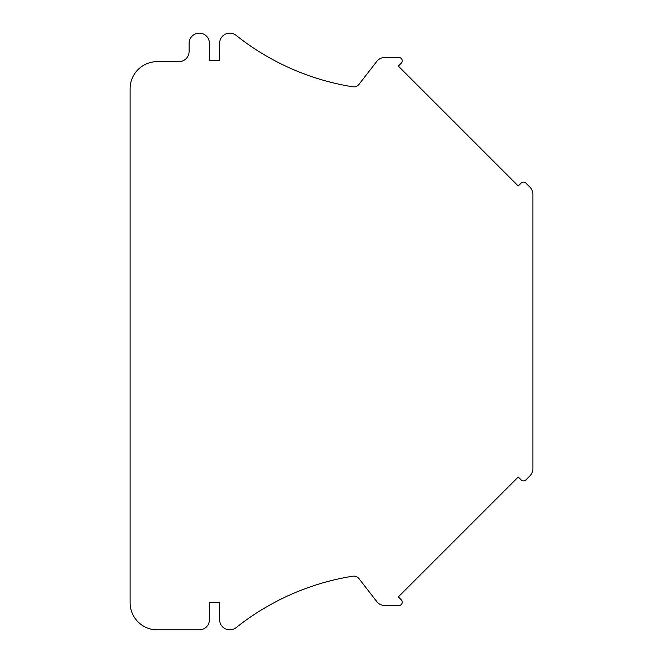 <?xml version="1.0" encoding="UTF-8"?>
<svg xmlns="http://www.w3.org/2000/svg" width="663" height="663" viewBox="0 0 663 663"><rect width="100%" height="100%" fill="white"/><g stroke="black" fill="none" stroke-linecap="round" stroke-linejoin="round"><path stroke-width="0.99" d="M199.273 629.85A10.169 10.169 0 0 0 209.45 619.681L209.45 602.725L219.619 602.725L219.619 619.681A10.169 10.169 0 0 0 236.127 627.637A250.705 250.705 0 0 1 352.641 576.222A6.779 6.779 0 0 1 359.073 578.758L376.791 601.614A10.169 10.169 0 0 0 384.83 605.551L398.844 605.551A3.39 3.39 0 0 0 401.239 599.766L398.364 596.891L518.234 477.02L521.11 479.896A3.39 3.39 0 0 0 525.9 479.896L529.911 475.893A10.169 10.169 0 0 0 532.886 468.7L532.886 194.3A10.169 10.169 0 0 0 529.911 187.107L525.9 183.104A3.39 3.39 0 0 0 521.11 183.104L518.234 185.98L398.364 66.109L401.239 63.234A3.39 3.39 0 0 0 398.844 57.449L384.83 57.449A10.169 10.169 0 0 0 376.791 61.386L359.073 84.242A6.779 6.779 0 0 1 352.641 86.778A250.705 250.705 0 0 1 236.127 35.363A10.169 10.169 0 0 0 219.619 43.319L219.619 60.275L209.45 60.275L209.45 43.319A10.169 10.169 0 0 0 199.273 33.15A10.169 10.169 0 0 0 189.104 43.319L189.104 51.457A10.169 10.169 0 0 1 178.935 61.626L157.239 61.626A27.125 27.125 0 0 0 130.114 88.751L130.114 602.725A27.125 27.125 0 0 0 157.239 629.85L199.273 629.85"/></g></svg>
